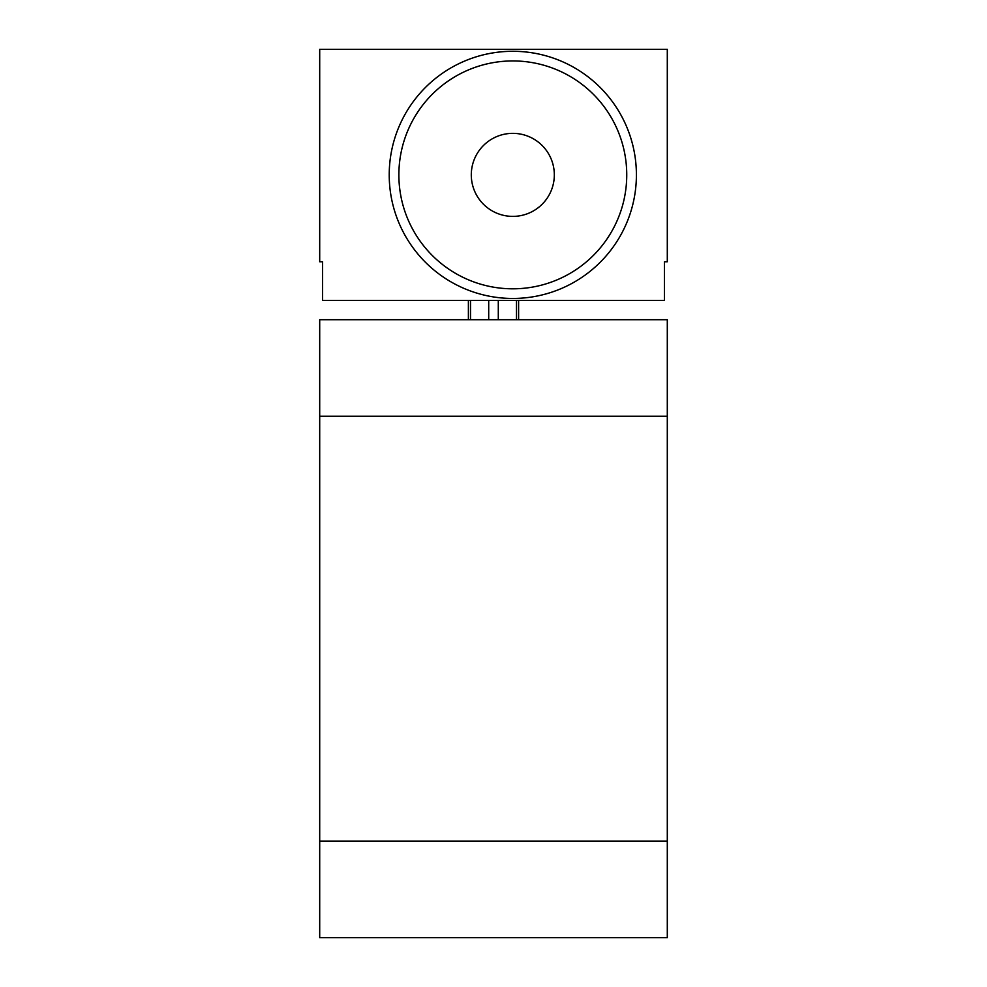 <?xml version="1.0" encoding="UTF-8"?>
<svg xmlns="http://www.w3.org/2000/svg" width="987" height="987" viewBox="0 0 987 987"><rect width="100%" height="100%" fill="white"/><g stroke="black" fill="none" stroke-linecap="round" stroke-linejoin="round"><path stroke-width="1.48" d="M667.298 841.097L667.298 319.702L319.702 319.702L319.702 841.097L667.298 841.097L667.298 937.65L319.702 937.65L319.702 841.097M319.702 49.35L319.702 261.765L322.601 261.765L322.601 300.393L664.399 300.393L664.399 261.765L667.298 261.765L667.298 49.35L319.702 49.35M468.393 300.393L468.393 319.702M518.607 300.393L518.607 319.702M389.223 174.872A123.585 123.585 0 0 0 512.808 298.456A123.585 123.585 0 0 0 636.405 174.872A123.585 123.585 0 0 0 512.808 51.287A123.585 123.585 0 0 0 389.223 174.872M398.871 174.872A113.937 113.937 0 0 0 512.808 288.809A113.937 113.937 0 0 0 626.745 174.872A113.937 113.937 0 0 0 512.808 60.935A113.937 113.937 0 0 0 398.871 174.872M471.292 174.872A41.516 41.516 0 0 0 512.808 216.387A41.516 41.516 0 0 0 554.324 174.872A41.516 41.516 0 0 0 512.808 133.356A41.516 41.516 0 0 0 471.292 174.872M667.298 416.255L319.702 416.255M470.515 300.393L470.515 319.702M488.701 300.393L488.701 319.702M498.299 300.393L498.299 319.702M516.485 300.393L516.485 319.702"/></g></svg>

